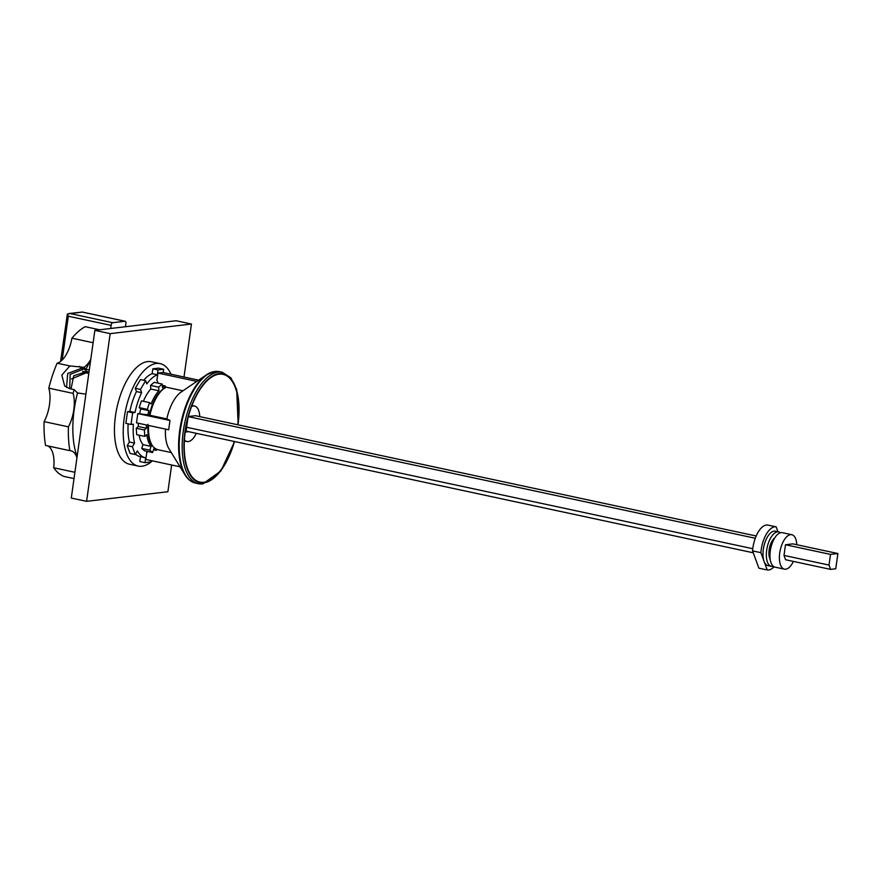 <?xml version="1.0" encoding="UTF-8"?>
<svg xmlns="http://www.w3.org/2000/svg" width="882" height="882" viewBox="0 0 882 882"><rect width="100%" height="100%" fill="white"/><g stroke="black" fill="none" stroke-linecap="round" stroke-linejoin="round"><path stroke-width="1.32" d="M182.993 390.792L166.356 387.22A32.226 14.785 -77.9 0 0 149.929 415.29L166.841 418.917A32.226 14.785 -77.9 0 1 181.185 392.016L206.388 374.872A56.691 25.997 -77.9 0 1 213.962 371.664M157.558 449.622L171.295 452.565M71.486 378.918L86.094 372.854L88.795 373.439M74.904 472.3L53.714 467.747A78.233 35.875 -77.9 0 0 64.121 476.456L74.022 478.584M53.714 467.747A25.909 11.885 102.1 0 0 52.424 451.904A25.909 11.885 102.1 0 0 47.628 445.884M44.1 421.629A25.909 11.885 102.1 0 0 49.502 404.54A25.909 11.885 102.1 0 0 48.808 388.168L73.107 393.383A25.909 11.885 -77.9 0 1 73.801 409.755A25.909 11.885 -77.9 0 1 68.41 426.844L44.1 421.629A78.233 35.875 -77.9 0 0 45.566 445.443L69.876 450.658A25.909 11.885 -77.9 0 1 70.924 450.779A25.909 11.885 -77.9 0 1 76.723 457.119A25.909 11.885 -77.9 0 1 76.954 457.758M85.885 394.155L77.517 392.942L74.088 389.59L69.59 388.631L64.673 385.985L61.817 375.07L69.876 365.931L57.132 363.197A25.909 11.885 102.1 0 0 66.051 354.884A25.909 11.885 102.1 0 0 71.927 338.181L93.117 342.734M90.78 359.382A25.909 11.885 -77.9 0 1 90.361 360.099A25.909 11.885 -77.9 0 1 83.933 367.32L85.962 369.304L89.28 370.01M138.165 466.082L129.378 464.197A52.391 24.035 -77.9 0 1 115.465 415.918A52.391 24.035 -77.9 0 1 151.362 361.741L160.138 363.627A52.391 24.035 102.1 0 0 124.241 417.803A52.391 24.035 102.1 0 0 138.165 466.082A52.391 24.035 102.1 0 0 152.399 460.867M156.456 449.489A32.38 14.851 102.1 0 1 155.64 449.357A32.38 14.851 102.1 0 1 153.876 448.729L152.608 452.521L149.808 450.173L151.076 446.38A32.38 14.851 102.1 0 1 146.798 434.661L144.78 436.403L136.677 434.672L136.28 428.255L138.298 426.502A32.38 14.851 -77.9 0 1 138.386 423.261M138.298 426.502L146.401 428.244A32.38 14.851 102.1 0 1 146.489 425.003M166.841 418.917L169.972 420.482L168.671 429.766L136.489 422.853L137.79 413.581L149.279 414.992M190.545 480.822A56.691 25.997 -77.9 0 1 184.944 474.792L169.002 448.828A32.226 14.785 -77.9 0 1 165.485 429.082M234.215 441.441A55.092 25.269 -77.9 0 1 203.896 482.267A55.092 25.269 -77.9 0 1 190.38 474.483A55.092 25.269 -77.9 0 1 186.786 422.93A55.092 25.269 -77.9 0 1 211.206 377.386A55.092 25.269 -77.9 0 1 219.089 374.188A55.092 25.269 -77.9 0 1 237.743 424.771M196.796 381.399L157.933 373.064L156.919 380.274L158.154 383.196M162.31 385.346L165.375 386.007L165.155 387.562M156.478 449.291L156.323 450.36L153.534 449.765M147.239 452.323L146.809 452.234A37.044 16.99 102.1 0 0 147.25 452.301L147.371 451.397M199.74 416.624A18.136 8.313 102.1 0 0 194.591 406.051A18.136 8.313 102.1 0 0 193.29 405.996A18.136 8.313 102.1 0 0 191.57 406.536M184.426 439.842A18.136 8.313 102.1 0 0 186.984 441.518A18.136 8.313 102.1 0 0 188.285 441.573A18.136 8.313 102.1 0 0 196.333 433.316M777.957 531.736L776.171 526.852A22.017 10.099 102.1 0 0 774.727 526.808A22.017 10.099 102.1 0 0 760.901 552.683L764.055 561.327A17.618 8.081 -77.9 0 1 764.881 542.706A17.618 8.081 -77.9 0 1 774.12 531.129A17.618 8.081 -77.9 0 1 775.388 531.185L778.762 531.912A17.618 8.081 102.1 0 0 777.494 531.857A17.618 8.081 102.1 0 0 766.899 548.78A17.618 8.081 102.1 0 0 771.375 566.354A17.618 8.081 102.1 0 0 772.643 566.409A17.618 8.081 102.1 0 0 773.271 566.288M776.171 526.852L767.847 525.066A22.017 10.099 -77.9 0 0 766.403 525.022A22.017 10.099 -77.9 0 0 752.567 550.897L760.901 552.683M771.375 566.354L767.99 565.627A17.618 8.081 -77.9 0 1 764.055 561.327L767.208 569.959A22.017 10.099 102.1 0 0 768.652 570.004A22.017 10.099 102.1 0 0 774.032 566.784M770.195 559.397A12.436 5.7 -77.9 0 1 769.49 547.931A12.436 5.7 -77.9 0 1 774.837 537.766M784.429 569.155L774.969 567.126A17.618 8.081 -77.9 0 1 770.504 549.552A17.618 8.081 -77.9 0 1 781.099 532.629A17.618 8.081 -77.9 0 1 782.367 532.684L791.816 534.712A17.618 8.081 102.1 0 0 790.548 534.657A17.618 8.081 102.1 0 0 779.953 551.581A17.618 8.081 102.1 0 0 784.429 569.155A17.618 8.081 102.1 0 0 785.697 569.21A17.618 8.081 102.1 0 0 793.414 561.404M752.776 548.714L186.609 427.263M755.279 538.263L188.318 416.635M753.261 552.793L186.058 431.122M796.81 544.712A17.618 8.081 102.1 0 0 791.816 534.712M783.999 555.417L785.575 559.728L830.579 569.386L829.014 565.075L783.999 555.417L785.498 544.745L792.885 543.874L837.9 553.532L835.761 568.769L830.579 569.386M780.46 532.75A17.618 8.081 102.1 0 0 778.762 531.912M767.208 569.959L758.873 568.173L752.567 550.897M756.194 536.002L195.176 415.643M829.014 565.075L830.513 554.403L785.498 544.745M830.513 554.403L837.9 553.532M188.373 416.447L195.617 415.742M188.616 431.662L185.937 431.982L187.844 418.421M165.331 386.283A32.38 14.851 102.1 0 0 162.453 387.683L162.233 384.067L158.661 387.165L158.892 390.781A32.38 14.851 102.1 0 0 151.109 403.934L149.532 402.611L147.294 409.336L148.871 410.659A32.38 14.851 102.1 0 0 147.823 414.992M144.78 436.403L144.383 429.986L146.401 428.244M166.356 387.22L165.75 387.286C158.11 391.432 152.619 400.682 149.267 415.036M180.038 466.798L145.795 459.445L146.809 452.234M157.933 373.064L162.861 372.48L198.626 380.153M169.972 420.482L137.79 413.581M150.844 460.536L150.646 462.003L144.979 462.664L145.662 457.813A42.744 19.602 102.1 0 1 145.365 457.758A42.744 19.602 102.1 0 1 137.394 450.9L135.244 454.528L132.399 446.733L134.549 443.106A42.744 19.602 102.1 0 1 133.38 424.187L131.021 424.463L132.664 412.776L135.023 412.5A42.744 19.602 102.1 0 1 141.638 392.655L140.459 389.425L145.618 380.682L146.809 383.924A42.744 19.602 102.1 0 1 157.327 374.784L158.01 369.933L163.677 369.26L163.214 372.557M139.665 413.526A32.38 14.851 -77.9 0 1 140.767 408.917L139.191 407.594L141.429 400.869L149.532 402.611M143.38 401.288A32.38 14.851 -77.9 0 1 150.789 389.05L150.557 385.434L154.13 382.325L162.233 384.067M152.608 452.521L144.516 450.779L141.704 448.431L142.972 444.638A32.38 14.851 -77.9 0 1 139.058 435.179M148.871 410.659L140.767 408.917M139.191 407.594L147.294 409.336M158.892 390.781L150.789 389.05M150.557 385.434L158.661 387.165M141.704 448.431L149.808 450.173M142.972 444.638L151.076 446.38M136.28 428.255L144.383 429.986M141.638 392.655L136.456 391.553L135.277 388.312L140.459 389.425M135.277 388.312L140.447 379.58L145.618 380.682M157.327 374.784L152.156 373.67L152.84 368.819L158.495 368.147L163.677 369.26M143.645 380.263A42.744 19.602 -77.9 0 1 152.156 373.67M170.987 374.222A52.391 24.035 102.1 0 0 160.138 363.627M144.979 462.664L139.797 461.562L140.481 456.711A42.744 19.602 -77.9 0 1 140.183 456.644A42.744 19.602 -77.9 0 1 135.486 454.12M135.244 454.528L130.073 453.414L127.229 445.63L129.367 441.992A42.744 19.602 -77.9 0 1 128.155 423.845M131.021 424.463L125.85 423.36L127.493 411.662L129.841 411.387A42.744 19.602 -77.9 0 1 136.456 391.553M152.84 368.819L158.01 369.933M127.229 445.63L132.399 446.733M129.367 441.992L134.549 443.106M129.841 411.387L135.023 412.5M127.493 411.662L132.664 412.776M83.933 367.32L69.876 365.931M69.7 388.653L70.141 374.376L84.165 368.919L81.464 368.334L67.705 373.45L66.569 387.441M110.669 328.49L111.099 325.392A2.591 1.191 -77.9 0 1 112.687 322.702L125.001 321.246A2.591 1.191 -77.9 0 1 125.189 321.257A2.591 1.191 -77.9 0 1 125.883 323.639L125.442 326.737M90.614 360.484A69.16 31.719 102.1 0 0 85.962 369.304M68.906 313.54L82.246 312.074L67.363 314.036L60.571 361.444M67.363 314.036L68.333 316.219L62.181 360.021M82.61 371.344L88.928 372.491M48.808 388.168A78.233 35.875 -77.9 0 1 57.132 363.197M71.927 338.181A78.233 35.875 -77.9 0 1 85.168 326.682L99.655 329.791M77.517 392.942A69.16 31.719 102.1 0 0 77.109 456.656M74.088 389.59A78.233 35.875 102.1 0 0 73.107 393.383M68.41 426.844A78.233 35.875 102.1 0 0 69.876 450.658M89.005 371.972L86.822 371.509L73.724 375.776L71.034 388.94M86.59 501.34L71.288 498.054L94.859 330.353L176.146 320.739L191.449 324.025L110.162 333.639L86.59 501.34L167.889 491.726L171.637 464.99M184.007 377.011L191.449 324.025M94.859 330.353L110.162 333.639M157.591 449.633A32.226 14.785 -77.9 0 1 148.573 425.455M219.353 371.631L214.921 371.432L206.388 374.872A56.691 25.997 -77.9 0 0 181.251 421.739A56.691 25.997 -77.9 0 0 184.944 474.792L184.944 474.792C187.745 479.345 191.24 482.112 195.44 483.071A56.988 26.14 -77.9 0 1 180.986 426.204A56.988 26.14 -77.9 0 1 215.252 371.454A56.988 26.14 -77.9 0 1 219.353 371.631L222.319 372.27A56.988 26.14 -77.9 0 0 218.229 372.083A56.988 26.14 -77.9 0 0 183.963 426.844A56.988 26.14 -77.9 0 0 198.417 483.711L202.838 483.898L220.875 470.966L234.634 441.54M202.518 483.887A56.988 26.14 -77.9 0 1 198.417 483.711L195.44 483.071M234.491 441.507A55.698 25.545 -77.9 0 1 203.819 482.851A55.698 25.545 -77.9 0 1 185.011 431.364A55.698 25.545 -77.9 0 1 219.177 373.604A55.698 25.545 -77.9 0 1 238.008 424.837M81.464 368.334L79.424 366.35M111.099 325.392L68.333 316.219M125.001 321.246L82.246 312.074M112.687 322.702L69.921 313.529M86.094 372.854L84.815 371.609M86.822 371.509L84.165 368.919M238.162 424.87L236.674 389.535L230.908 377.849L222.319 372.27M186.984 441.518L184.36 440.956M194.591 406.051L191.967 405.488M147.967 424.308C147.228 438.486 150.436 446.92 157.58 449.622M155.64 449.357L153.799 448.971M145.365 457.758L140.183 456.644M82.081 312.007L125.189 321.257"/></g></svg>
